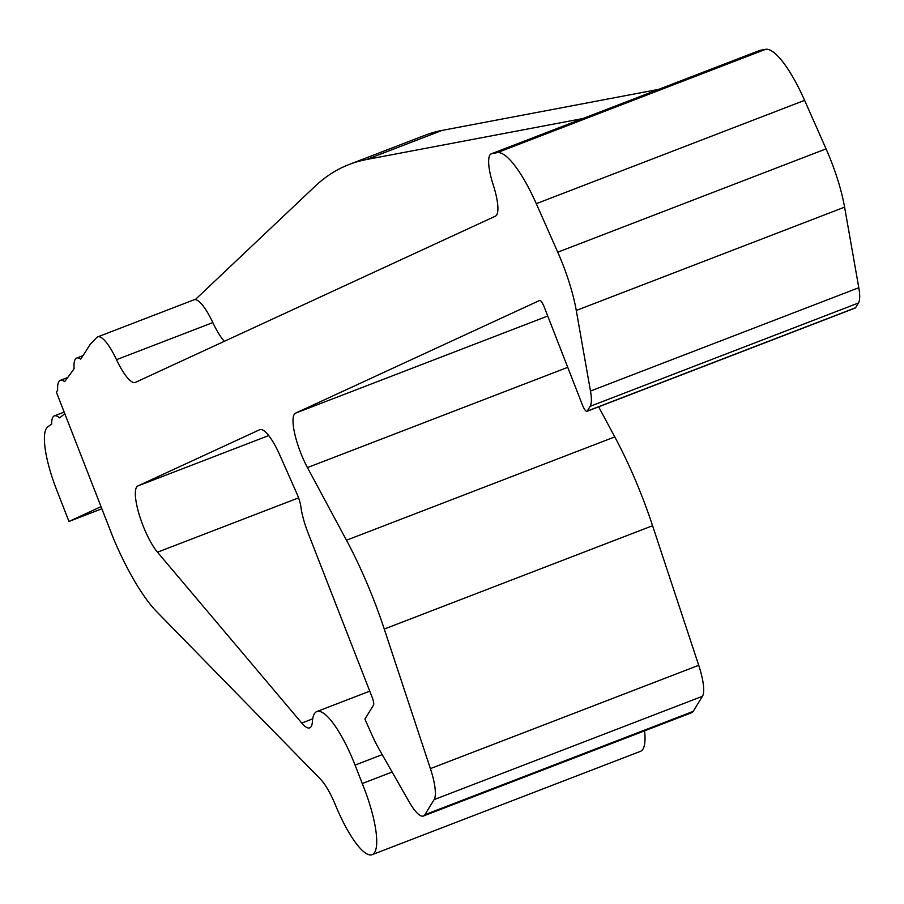 <?xml version="1.0" encoding="UTF-8"?>
<svg xmlns="http://www.w3.org/2000/svg" width="904" height="904" viewBox="0 0 904 904"><rect width="100%" height="100%" fill="white"/><g stroke="black" fill="none" stroke-linecap="round" stroke-linejoin="round"><path stroke-width="1.36" d="M64.783 413.659A3810.439 965.02 -111.1 0 1 59.619 417.874A38.104 9.65 -111.1 0 0 54.364 415.863A38.104 9.65 -111.1 0 0 51.675 424.055A3810.428 965.02 -111.1 0 1 47.844 426.824A60.963 15.436 -111.1 0 0 56.602 489.719L68.964 521.461L101.87 508.782M68.964 521.461L101.045 506.647M854.868 308.038A7.616 1.932 -111.1 0 0 855.252 308.027A7.616 1.932 -111.1 0 0 855.546 307.767L858.461 302.987A38.104 9.65 -111.1 0 0 858.8 287.721L844.585 207.14A76.207 19.3 -111.1 0 0 831.149 161.082A76.207 19.3 -111.1 0 0 826.075 148.866L804.605 100.355A76.207 19.3 -111.1 0 0 765.609 49.313L760.083 50.353A38.104 9.65 -111.1 0 0 759.654 50.477A38.104 9.65 -111.1 0 0 759.247 50.68M582.944 118.526L366.482 159.533A1524.856 386.177 -111.1 0 0 349.272 164.426A1524.856 386.177 -111.1 0 0 314.897 186.45L195.264 299.619A38.104 9.65 -111.1 0 1 212.835 322.592L116.514 359.679A38.104 9.65 -111.1 0 0 97.756 336.864A38.104 9.65 -111.1 0 0 96.909 337.395L90.366 344.028A3810.439 965.02 -111.1 0 1 80.727 359.114A38.104 9.65 -111.1 0 0 76.682 358.063A38.104 9.65 -111.1 0 0 74.105 368.708A3810.439 965.02 -111.1 0 1 64.636 381.624A38.104 9.65 -111.1 0 0 60.308 380.358A38.104 9.65 -111.1 0 0 57.686 390.358A3810.439 965.02 -111.1 0 1 56.33 391.986L113.565 538.784A114.311 28.951 -111.1 0 0 156.652 611.635L320.389 779.078A38.104 9.65 -111.1 0 1 335.339 804.775A64.862 16.43 -111.1 0 0 372.109 854.687A64.862 16.43 -111.1 0 0 363.747 787.26A64.862 16.43 -111.1 0 0 362.267 783.542L355.069 765.089A64.783 16.408 -111.1 0 0 316.875 711.538A64.783 16.408 -111.1 0 0 312.377 721.799A38.104 9.65 -111.1 0 1 309.733 727.867A38.104 9.65 -111.1 0 1 301.778 723.064L157.488 552.197A38.104 9.65 -111.1 0 1 142.968 525.484A38.104 9.65 -111.1 0 1 137.905 485.934L259.708 429.705A38.104 9.65 -111.1 0 1 259.855 429.637A38.104 9.65 -111.1 0 1 279.777 455.006L296.953 493.81A15.47 3.921 -111.1 0 1 297.992 496.296A15.47 3.921 -111.1 0 1 300.908 506.929A38.104 9.65 -111.1 0 0 308.106 533.032L372.222 697.47A7.616 1.932 -111.1 0 1 373.488 705.143L364.911 719.075L371.533 734.025A53.347 13.515 -111.1 0 0 379.296 749.54L409.037 801.701A38.104 9.65 -111.1 0 0 423.411 816.007L691.729 712.691A38.104 9.65 -111.1 0 0 693.198 711.38L702.453 696.283A38.104 9.65 -111.1 0 0 698.713 665.299L652.575 525.721A152.414 38.601 -111.1 0 0 642.032 496.443A152.414 38.601 -111.1 0 0 614.776 436.903L598.64 406.845M372.109 854.687L640.427 751.36A64.862 16.43 -111.1 0 0 644.597 730.839M423.411 816.007A38.104 9.65 -111.1 0 0 424.88 814.707L434.135 799.611A38.104 9.65 -111.1 0 0 430.394 768.626L384.256 629.048A152.414 38.601 -111.1 0 0 373.714 599.77A152.414 38.601 -111.1 0 0 346.469 540.23L307.45 467.583A38.104 9.65 -111.1 0 1 300.637 452.689A38.104 9.65 -111.1 0 1 295.574 413.139L539.598 300.478A7.616 1.932 -111.1 0 1 539.631 300.467A7.616 1.932 -111.1 0 1 544.129 306.772L582.447 405.06A7.616 1.932 -111.1 0 0 586.945 411.354A7.616 1.932 -111.1 0 0 587.227 411.094L590.154 406.314A38.104 9.65 -111.1 0 0 590.481 391.048L576.266 310.467A76.207 19.3 -111.1 0 0 562.83 264.409A76.207 19.3 -111.1 0 0 557.757 252.193L536.287 203.682A76.207 19.3 -111.1 0 0 497.29 152.64L491.765 153.68A38.104 9.65 -111.1 0 0 491.335 153.804A38.104 9.65 -111.1 0 0 493.279 185.06A38.104 9.65 -111.1 0 1 495.347 216.192L135.397 382.381A38.104 9.65 -111.1 0 1 135.25 382.437A38.104 9.65 -111.1 0 1 116.514 359.679M362.267 783.542L392.121 772.039M212.835 322.592A38.104 9.65 -111.1 0 0 224.305 341.328M658.62 89.383L442.158 130.391A1524.856 386.177 -111.1 0 0 424.959 135.284L349.272 164.426M760.083 50.353L491.765 153.68M497.29 152.64L765.609 49.313M804.605 100.355L536.287 203.682M557.757 252.193L826.075 148.866M844.585 207.14L576.266 310.467M590.481 391.048L858.8 287.721M858.461 302.987L590.154 406.314M587.227 411.094L855.546 307.767M295.574 413.139L547.734 316.038M567.746 367.34L307.45 467.583M346.469 540.23L614.776 436.903M652.575 525.721L384.256 629.048M430.394 768.626L698.713 665.299M702.453 696.283L434.135 799.611M424.88 814.707L693.198 711.38M137.905 485.934L268.714 435.57M298.569 497.867L157.488 552.197M301.778 723.064L312.705 718.861M382.211 754.648L355.069 765.089M366.482 159.533L442.158 130.391M64.173 412.088L54.364 415.863M67.755 377.499L60.308 380.358M83.032 355.622L76.682 358.063M195.806 299.111L97.756 336.864M759.654 50.477L491.335 153.804M855.252 308.027L586.945 411.354M369.759 691.164L316.875 711.538"/></g></svg>
